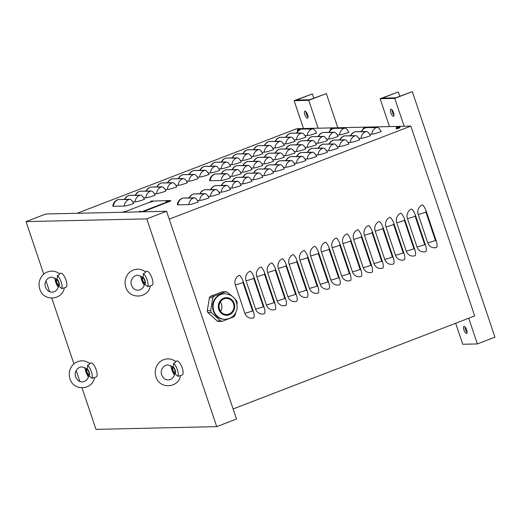 <?xml version="1.0" encoding="UTF-8"?>
<svg xmlns="http://www.w3.org/2000/svg" width="521" height="521" viewBox="0 0 521 521"><rect width="100%" height="100%" fill="white"/><g stroke="black" fill="none" stroke-linecap="round" stroke-linejoin="round"><path stroke-width="0.78" d="M399.835 127.788L397.64 128.628M239.517 275.283A7.522 2.605 68.9 0 1 243.346 281.737L253.284 311.252A7.522 2.605 68.9 0 1 253.818 317.777A7.522 7.007 -91.3 0 1 244.85 313.232L235.316 284.902A7.522 7.007 -91.3 0 1 239.517 275.283M250.275 271.141A7.522 2.605 68.9 0 1 254.111 277.595L264.043 307.103A7.522 2.605 68.9 0 1 264.577 313.635A7.522 7.007 -91.3 0 1 255.609 309.09L246.075 280.76A7.522 7.007 -91.3 0 1 250.275 271.141M261.034 266.993A7.522 2.605 68.9 0 1 264.87 273.447L274.801 302.962A7.522 2.605 68.9 0 1 275.335 309.494A7.522 7.007 -91.3 0 1 266.368 304.948L256.833 276.612A7.522 7.007 -91.3 0 1 261.034 266.993M271.793 262.851A7.522 2.605 68.9 0 1 275.629 269.305L285.56 298.82A7.522 2.605 68.9 0 1 286.094 305.345A7.522 7.007 -91.3 0 1 277.126 300.799L267.592 272.47A7.522 7.007 -91.3 0 1 271.793 262.851M282.551 258.709A7.522 2.605 68.9 0 1 286.387 265.163L296.319 294.678A7.522 2.605 68.9 0 1 296.853 301.203A7.522 7.007 -91.3 0 1 287.885 296.657L278.351 268.328A7.522 7.007 -91.3 0 1 282.551 258.709M293.31 254.567A7.522 2.605 68.9 0 1 297.146 261.021L307.077 290.529A7.522 2.605 68.9 0 1 307.618 297.061A7.522 7.007 -91.3 0 1 298.644 292.515L289.109 264.186A7.522 7.007 -91.3 0 1 293.31 254.567M304.075 250.419A7.522 2.605 68.9 0 1 307.904 256.873L317.836 286.387A7.522 2.605 68.9 0 1 318.377 292.919A7.522 7.007 -91.3 0 1 309.402 288.373L299.868 260.038A7.522 7.007 -91.3 0 1 304.075 250.419M314.834 246.277A7.522 2.605 68.9 0 1 318.663 252.731L328.595 282.245A7.522 2.605 68.9 0 1 329.135 288.771A7.522 7.007 -91.3 0 1 320.161 284.225L310.627 255.896A7.522 7.007 -91.3 0 1 314.834 246.277M325.592 242.135A7.522 2.605 68.9 0 1 329.422 248.589L339.353 278.103A7.522 2.605 68.9 0 1 339.894 284.629A7.522 7.007 -91.3 0 1 330.92 280.083L321.385 251.754A7.522 7.007 -91.3 0 1 325.592 242.135M336.351 237.986A7.522 2.605 68.9 0 1 340.18 244.44L350.112 273.955A7.522 2.605 68.9 0 1 350.653 280.487A7.522 7.007 -91.3 0 1 341.678 275.941L332.144 247.612A7.522 7.007 -91.3 0 1 336.351 237.986M347.11 233.844A7.522 2.605 68.9 0 1 350.939 240.298L360.871 269.813A7.522 2.605 68.9 0 1 361.411 276.338A7.522 7.007 -91.3 0 1 352.437 271.793L342.903 243.463A7.522 7.007 -91.3 0 1 347.11 233.844M357.868 229.702A7.522 2.605 68.9 0 1 361.698 236.156L371.629 265.671A7.522 2.605 68.9 0 1 372.17 272.196A7.522 7.007 -91.3 0 1 363.196 267.651L353.661 239.321A7.522 7.007 -91.3 0 1 357.868 229.702M368.627 225.56A7.522 2.605 68.9 0 1 372.456 232.014L382.388 261.522A7.522 2.605 68.9 0 1 382.928 268.055A7.522 7.007 -91.3 0 1 373.954 263.509L364.42 235.179A7.522 7.007 -91.3 0 1 368.627 225.56M379.386 221.412A7.522 2.605 68.9 0 1 383.215 227.866L393.147 257.381A7.522 2.605 68.9 0 1 393.687 263.913A7.522 7.007 -91.3 0 1 384.719 259.367L375.185 231.031A7.522 7.007 -91.3 0 1 379.386 221.412M390.144 217.27A7.522 2.605 68.9 0 1 393.974 223.724L403.905 253.239A7.522 2.605 68.9 0 1 404.446 259.764A7.522 7.007 -91.3 0 1 395.478 255.218L385.944 226.889A7.522 7.007 -91.3 0 1 390.144 217.27M400.903 213.128A7.522 2.605 68.9 0 1 404.732 219.582L414.67 249.097A7.522 2.605 68.9 0 1 415.204 255.622A7.522 7.007 -91.3 0 1 406.237 251.076L396.702 222.747A7.522 7.007 -91.3 0 1 400.903 213.128M411.662 208.98A7.522 2.605 68.9 0 1 415.491 215.44L425.429 244.948A7.522 2.605 68.9 0 1 425.963 251.48A7.522 7.007 -91.3 0 1 416.995 246.934L407.461 218.605A7.522 7.007 -91.3 0 1 411.662 208.98M418.22 214.457A7.522 7.007 -91.3 0 1 422.42 204.838A7.522 2.605 68.9 0 1 426.256 211.292L436.188 240.806A7.522 2.605 68.9 0 1 436.722 247.338A7.522 7.007 -91.3 0 1 427.754 242.793L418.22 214.457A7.522 0.873 161.4 0 0 425.904 212.099A0.625 0.586 -91.3 0 1 426.256 211.292M233.102 408.965L474.69 315.921L410.808 126.108L169.221 219.152M117.974 199.589A7.522 2.605 68.9 0 1 118.293 199.523L129.729 199.263A7.522 2.605 68.9 0 1 133.676 203.457A7.522 0.873 161.4 0 1 124.343 206.055L113.363 206.303A7.522 0.873 161.4 0 1 112.816 206.121C113.096 203.698 114.242 201.803 116.261 200.442L117.974 199.589M124.291 199.387L126.362 196.775L128.733 195.44A7.522 2.605 68.9 0 1 129.052 195.382L140.488 195.121A7.522 2.605 68.9 0 1 144.434 199.315A7.522 0.873 161.4 0 1 135.102 201.914L132.822 201.966M135.05 195.245L137.121 192.633L139.491 191.298A7.522 2.605 68.9 0 1 139.81 191.24L151.246 190.979A7.522 2.605 68.9 0 1 155.193 195.173A7.522 0.873 161.4 0 1 145.86 197.772L143.581 197.824M145.808 191.103L147.879 188.485L150.25 187.156A7.522 2.605 68.9 0 1 150.569 187.091L162.005 186.837A7.522 2.605 68.9 0 1 165.952 191.025A7.522 0.873 161.4 0 1 156.619 193.623L154.346 193.675M156.567 186.954L158.638 184.343L161.009 183.008A7.522 2.605 68.9 0 1 161.328 182.949L172.764 182.689A7.522 2.605 68.9 0 1 176.71 186.883A7.522 0.873 161.4 0 1 167.378 189.481L165.105 189.533M167.326 182.812L169.397 180.201L171.767 178.866A7.522 2.605 68.9 0 1 172.086 178.807L183.522 178.547A7.522 2.605 68.9 0 1 187.469 182.741A7.522 0.873 161.4 0 1 178.136 185.339L175.864 185.391M178.084 178.67L180.155 176.059L182.526 174.724A7.522 2.605 68.9 0 1 182.845 174.659L194.281 174.405A7.522 2.605 68.9 0 1 198.227 178.592A7.522 0.873 161.4 0 1 188.895 181.197L186.622 181.243M188.843 174.528L190.914 171.91L193.284 170.582A7.522 2.605 68.9 0 1 193.604 170.517L205.04 170.256A7.522 2.605 68.9 0 1 208.986 174.45A7.522 0.873 161.4 0 1 199.654 177.049L197.381 177.101M199.602 170.38L201.679 167.769L204.043 166.433A7.522 2.605 68.9 0 1 204.369 166.375L215.805 166.114A7.522 2.605 68.9 0 1 219.745 170.308A7.522 0.873 161.4 0 1 210.419 172.907L208.14 172.959M210.36 166.238L212.438 163.627L214.802 162.291A7.522 2.605 68.9 0 1 215.127 162.233L226.563 161.972A7.522 2.605 68.9 0 1 230.503 166.166A7.522 0.873 161.4 0 1 221.178 168.765L218.898 168.817M221.119 162.096L223.196 159.485L225.56 158.15A7.522 2.605 68.9 0 1 225.886 158.084L237.322 157.83A7.522 2.605 68.9 0 1 241.269 162.018A7.522 0.873 161.4 0 1 231.936 164.616L229.657 164.669M231.884 157.948L233.955 155.336L236.326 154.008A7.522 2.605 68.9 0 1 236.645 153.942L248.081 153.682A7.522 2.605 68.9 0 1 252.027 157.876A7.522 0.873 161.4 0 1 242.695 160.475L240.415 160.527M242.643 153.806L244.714 151.194L247.084 149.859A7.522 2.605 68.9 0 1 247.403 149.801L258.839 149.54A7.522 2.605 68.9 0 1 262.786 153.734A7.522 0.873 161.4 0 1 253.453 156.333L251.174 156.385M253.401 149.664L255.472 147.052L257.843 145.717A7.522 2.605 68.9 0 1 258.162 145.652L269.598 145.398A7.522 2.605 68.9 0 1 273.545 149.592A7.522 0.873 161.4 0 1 264.212 152.191L261.933 152.243M264.16 145.522L266.231 142.904L268.602 141.575A7.522 2.605 68.9 0 1 268.921 141.51L280.357 141.25A7.522 2.605 68.9 0 1 284.303 145.444A7.522 0.873 161.4 0 1 274.971 148.042L272.691 148.094M274.919 141.373L276.99 138.762L279.36 137.427A7.522 2.605 68.9 0 1 279.679 137.368L291.115 137.108A7.522 2.605 68.9 0 1 295.062 141.302A7.522 0.873 161.4 0 1 285.729 143.9L283.45 143.952M285.677 137.231L287.748 134.62L290.119 133.285A7.522 2.605 68.9 0 1 290.438 133.226L301.874 132.966A7.522 2.605 68.9 0 1 305.82 137.16A7.522 0.873 161.4 0 1 296.488 139.758L294.209 139.81M296.436 133.089L298.507 130.478L300.877 129.143A7.522 2.605 68.9 0 1 301.197 129.078L312.633 128.824A7.522 2.605 68.9 0 1 316.579 133.011A7.522 0.873 161.4 0 1 307.247 135.616L304.967 135.662M214.821 173.994A7.522 2.605 68.9 0 1 215.14 173.929L226.576 173.669A7.522 2.605 68.9 0 1 230.523 177.863A7.522 0.873 161.4 0 1 221.191 180.461L210.21 180.709A7.522 0.873 161.4 0 1 209.663 180.526C209.943 178.104 211.09 176.209 213.109 174.848L214.821 173.994M221.138 173.793L223.209 171.181L225.58 169.846A7.522 2.605 68.9 0 1 225.899 169.787L237.335 169.527A7.522 2.605 68.9 0 1 241.282 173.721A7.522 0.873 161.4 0 1 231.949 176.319L229.67 176.372M231.897 169.651L233.968 167.039L236.339 165.704A7.522 2.605 68.9 0 1 236.658 165.645L248.094 165.385A7.522 2.605 68.9 0 1 252.04 169.579A7.522 0.873 161.4 0 1 242.708 172.177L240.435 172.23M242.656 165.509L244.727 162.897L247.097 161.562A7.522 2.605 68.9 0 1 247.416 161.497L258.852 161.243A7.522 2.605 68.9 0 1 262.799 165.431A7.522 0.873 161.4 0 1 253.466 168.029L251.194 168.081M253.414 161.367L255.485 158.749L257.856 157.42A7.522 2.605 68.9 0 1 258.175 157.355L269.611 157.095A7.522 2.605 68.9 0 1 273.558 161.289A7.522 0.873 161.4 0 1 264.225 163.887L261.952 163.939M264.173 157.218L266.244 154.607L268.615 153.272A7.522 2.605 68.9 0 1 268.934 153.213L280.37 152.953A7.522 2.605 68.9 0 1 284.316 157.147A7.522 0.873 161.4 0 1 274.984 159.745L272.711 159.797M274.932 153.076L277.003 150.465L279.373 149.13A7.522 2.605 68.9 0 1 279.692 149.071L291.128 148.811A7.522 2.605 68.9 0 1 295.075 153.005A7.522 0.873 161.4 0 1 285.742 155.603L283.47 155.655M285.69 148.934L287.768 146.316L290.132 144.988A7.522 2.605 68.9 0 1 290.457 144.923L301.893 144.662A7.522 2.605 68.9 0 1 305.834 148.856A7.522 0.873 161.4 0 1 296.508 151.455L294.228 151.507M296.449 144.786L298.526 142.174L300.891 140.839A7.522 2.605 68.9 0 1 301.216 140.781L312.652 140.52A7.522 2.605 68.9 0 1 316.592 144.714A7.522 0.873 161.4 0 1 307.266 147.313L304.987 147.365M307.208 140.644L309.285 138.032L311.649 136.697A7.522 2.605 68.9 0 1 311.975 136.639L323.411 136.378A7.522 2.605 68.9 0 1 327.357 140.572A7.522 0.873 161.4 0 1 318.025 143.171L315.746 143.223M317.973 136.502L320.044 133.89L322.408 132.555A7.522 2.605 68.9 0 1 322.733 132.49L334.169 132.236A7.522 2.605 68.9 0 1 338.116 136.424A7.522 0.873 161.4 0 1 328.784 139.029L326.504 139.074M328.731 132.36L330.802 129.742L333.173 128.413A7.522 2.605 68.9 0 1 333.492 128.348L344.928 128.088A7.522 2.605 68.9 0 1 348.875 132.282A7.522 0.873 161.4 0 1 339.542 134.88L337.263 134.932M182.558 198.123A7.522 2.605 68.9 0 1 182.878 198.065L194.313 197.804A7.522 2.605 68.9 0 1 198.26 201.998A7.522 0.873 161.4 0 1 188.928 204.597L177.954 204.844A7.522 0.873 161.4 0 1 177.407 204.662C177.681 202.233 178.827 200.344 180.846 198.983L182.558 198.123M188.876 197.928L190.946 195.316L193.317 193.981A7.522 2.605 68.9 0 1 193.636 193.916L205.072 193.662A7.522 2.605 68.9 0 1 209.019 197.85A7.522 0.873 161.4 0 1 199.686 200.448L197.413 200.5M199.634 193.779L201.712 191.168L204.076 189.839A7.522 2.605 68.9 0 1 204.401 189.774L215.837 189.514A7.522 2.605 68.9 0 1 219.777 193.708A7.522 0.873 161.4 0 1 210.451 196.306L208.172 196.358M210.393 189.637L212.47 187.026L214.834 185.691A7.522 2.605 68.9 0 1 215.16 185.632L226.596 185.372A7.522 2.605 68.9 0 1 230.536 189.566A7.522 0.873 161.4 0 1 221.21 192.164L218.931 192.216M221.151 185.496L223.229 182.884L225.593 181.549A7.522 2.605 68.9 0 1 225.919 181.484L237.355 181.23A7.522 2.605 68.9 0 1 241.301 185.424A7.522 0.873 161.4 0 1 231.969 188.022L229.689 188.074M231.917 181.354L233.988 178.736L236.352 177.407A7.522 2.605 68.9 0 1 236.677 177.342L248.113 177.081A7.522 2.605 68.9 0 1 252.06 181.275A7.522 0.873 161.4 0 1 242.727 183.874L240.448 183.926M242.675 177.205L244.746 174.594L247.117 173.259A7.522 2.605 68.9 0 1 247.436 173.2L258.872 172.939A7.522 2.605 68.9 0 1 262.818 177.133A7.522 0.873 161.4 0 1 253.486 179.732L251.207 179.784M253.434 173.063L255.505 170.452L257.875 169.117A7.522 2.605 68.9 0 1 258.195 169.058L269.631 168.797A7.522 2.605 68.9 0 1 273.577 172.992A7.522 0.873 161.4 0 1 264.245 175.59L261.965 175.642M264.193 168.921L266.264 166.31L268.634 164.975A7.522 2.605 68.9 0 1 268.953 164.91L280.389 164.656A7.522 2.605 68.9 0 1 284.336 168.843A7.522 0.873 161.4 0 1 275.003 171.448L272.724 171.494M274.951 164.779L277.022 162.161L279.393 160.833A7.522 2.605 68.9 0 1 279.712 160.768L291.148 160.507A7.522 2.605 68.9 0 1 295.094 164.701A7.522 0.873 161.4 0 1 285.762 167.3L283.483 167.352M285.71 160.631L287.781 158.019L290.151 156.684A7.522 2.605 68.9 0 1 290.471 156.626L301.906 156.365A7.522 2.605 68.9 0 1 305.853 160.559A7.522 0.873 161.4 0 1 296.521 163.158L294.241 163.21M296.469 156.489L298.54 153.877L300.91 152.542A7.522 2.605 68.9 0 1 301.229 152.484L312.665 152.223A7.522 2.605 68.9 0 1 316.612 156.417A7.522 0.873 161.4 0 1 307.279 159.016L305 159.068M307.227 152.347L309.298 149.729L311.669 148.4A7.522 2.605 68.9 0 1 311.988 148.335L323.424 148.081A7.522 2.605 68.9 0 1 327.37 152.269A7.522 0.873 161.4 0 1 318.038 154.867L315.759 154.919M317.986 148.198L320.057 145.587L322.427 144.252A7.522 2.605 68.9 0 1 322.746 144.193L334.182 143.933A7.522 2.605 68.9 0 1 338.129 148.127A7.522 0.873 161.4 0 1 328.797 150.725L326.524 150.777M328.744 144.056L330.815 141.445L333.186 140.11A7.522 2.605 68.9 0 1 333.505 140.051L344.941 139.791A7.522 2.605 68.9 0 1 348.888 143.985A7.522 0.873 161.4 0 1 339.555 146.583L337.282 146.635M339.503 139.915L341.574 137.303L343.945 135.968A7.522 2.605 68.9 0 1 344.264 135.903L355.7 135.649A7.522 2.605 68.9 0 1 359.646 139.836A7.522 0.873 161.4 0 1 350.314 142.441L348.041 142.487M350.262 135.773L352.333 133.155L354.703 131.826A7.522 2.605 68.9 0 1 355.022 131.761L366.458 131.5A7.522 2.605 68.9 0 1 370.405 135.694A7.522 0.873 161.4 0 1 361.073 138.293L358.8 138.345M361.02 131.624L363.091 129.013L365.462 127.678A7.522 2.605 68.9 0 1 365.781 127.619L377.217 127.358A7.522 2.605 68.9 0 1 381.164 131.553A7.522 0.873 161.4 0 1 371.831 134.151L369.558 134.203M77.154 213.291L296.82 128.687L410.808 126.108M167.677 200.618L152.673 201.073M150.185 202.005L124.962 211.715M143.021 211.8L170.634 201.028M141.549 211.832L169.963 200.885L170.478 200.559L168.068 200.611M43.731 274.157L26.05 221.607L146.805 218.879L216.723 426.634L95.968 429.369L82.012 387.891M79.843 381.444L76.177 370.568M73.923 363.866L51.82 298.175M49.651 291.727L45.985 280.852M26.05 221.607L45.809 214.001L166.57 211.265L236.488 419.021L216.723 426.634M146.805 218.879L166.57 211.265M221.373 321.333L222.376 321.255L220.598 320.903L211.265 312.431L210.647 310.601L212.789 297.712L213.955 296.228L225.43 291.806L227.208 292.157L231.539 295.668M221.744 321.366L218.442 321.444A1.941 1.81 -91.3 0 1 217.231 320.982L207.899 312.509A1.941 1.81 -91.3 0 1 207.286 310.679L209.422 297.784A1.941 1.81 -91.3 0 1 210.588 296.306L222.063 291.884A1.941 1.81 -91.3 0 1 222.636 291.773L225.938 291.695M222.063 291.884L226.29 291.727M237.068 304.342L237.159 302.46L236.541 300.63L234.6 298.553M222.376 321.255L233.851 316.833L235.017 315.348L235.759 312.665M220.357 301.874A8.023 7.47 -91.3 0 1 220.572 311.317M225.196 314.358A8.023 7.47 -91.3 0 1 219.054 305.827A8.023 7.47 -91.3 0 1 226.322 298.435A8.023 7.47 -91.3 0 1 227.814 298.566A8.023 7.47 -91.3 0 1 233.955 307.097A8.023 7.47 -91.3 0 1 226.687 314.482A8.023 7.47 -91.3 0 1 225.196 314.358M225.326 319.314L224.798 319.327A12.817 11.931 -91.3 0 1 222.415 319.126A12.817 11.931 -91.3 0 1 216.821 316.293A12.817 11.931 -91.3 0 1 213.252 302.232A12.817 11.931 -91.3 0 1 224.219 293.707L224.746 293.694A12.817 11.931 88.7 0 0 213.291 304.212A12.817 11.931 88.7 0 0 217.355 316.28A12.817 11.931 88.7 0 0 225.326 319.314C231.676 318.683 235.59 315.153 237.068 308.732C237.478 299.744 233.369 294.73 224.746 293.694M172.972 370.177A2.533 0.879 68.9 0 1 172.992 367.787A2.533 0.879 68.9 0 1 174.717 369.838A2.533 0.879 68.9 0 1 174.809 372.522A2.533 0.879 68.9 0 1 172.972 370.177M175.538 361.522C176.17 361.874 175.505 362.479 173.552 363.345C173.721 365.364 173.467 366.543 172.796 366.869L167.892 364.882C162.461 365.228 160.279 371.382 161.517 374.391C162.852 378.103 165.085 379.946 168.231 379.926C171.702 379.627 173.884 377.536 174.769 373.661L177.928 376.338L182.187 375.029A7.522 2.605 -111.1 0 0 182.07 367.507A7.522 2.605 -111.1 0 0 177.094 360.923A7.522 2.605 -111.1 0 0 176.775 360.981L175.577 361.45M171.025 365.651A7.522 2.605 -111.1 0 0 174.45 374.996M172.796 366.869A3.491 1.205 -111.1 0 0 172.627 370.184A3.491 1.205 -111.1 0 0 175.004 373.44A3.491 1.205 -111.1 0 0 175.173 370.125A3.491 1.205 -111.1 0 0 172.796 366.869M180.507 375.667L180.507 375.674C178.703 387.904 159.771 389.786 155.974 376.872C154.906 373.518 155.017 370.216 156.313 366.953C157.557 364.016 159.543 361.802 162.272 360.304C166.987 358.038 171.474 358.461 175.733 361.574M177.928 376.338A7.522 2.605 -111.1 0 0 177.394 369.806A7.522 2.605 -111.1 0 0 173.552 363.345M86.981 372.124A2.533 0.879 68.9 0 1 86.994 369.734A2.533 0.879 68.9 0 1 88.726 371.786A2.533 0.879 68.9 0 1 88.817 374.469A2.533 0.879 68.9 0 1 86.981 372.124M89.547 363.469C90.172 363.814 89.514 364.426 87.561 365.286C87.723 367.312 87.469 368.49 86.799 368.816L81.901 366.83C76.463 367.175 74.282 373.329 75.519 376.331C76.854 380.05 79.094 381.893 82.24 381.873C85.711 381.574 87.893 379.483 88.778 375.608L91.937 378.285L96.19 376.97A7.522 2.605 -111.1 0 0 96.079 369.454A7.522 2.605 -111.1 0 0 91.103 362.87A7.522 2.605 -111.1 0 0 90.784 362.929L89.579 363.391M85.027 367.592A7.522 2.605 -111.1 0 0 88.459 376.943M86.799 368.816A3.491 1.205 -111.1 0 0 86.636 372.131A3.491 1.205 -111.1 0 0 89.013 375.387A3.491 1.205 -111.1 0 0 89.176 372.072A3.491 1.205 -111.1 0 0 86.799 368.816M89.742 363.521C85.483 360.408 80.996 359.985 76.274 362.251C73.552 363.749 71.566 365.963 70.322 368.901C69.026 372.163 68.909 375.465 69.983 378.819C73.78 391.733 92.705 389.851 94.516 377.614L94.509 377.621M91.937 378.285A7.522 2.605 -111.1 0 0 91.403 371.753A7.522 2.605 -111.1 0 0 87.561 365.286M56.789 282.408A2.533 0.879 68.9 0 1 56.802 280.024A2.533 0.879 68.9 0 1 58.534 282.069A2.533 0.879 68.9 0 1 58.626 284.753A2.533 0.879 68.9 0 1 56.789 282.408M59.355 273.753C59.98 274.105 59.322 274.71 57.369 275.576C57.531 277.595 57.277 278.774 56.607 279.106L51.709 277.113C46.271 277.459 44.09 283.613 45.327 286.622C46.662 290.334 48.902 292.177 52.048 292.157C55.519 291.858 57.701 289.774 58.586 285.899L61.745 288.569L65.998 287.26A7.522 2.605 -111.1 0 0 65.887 279.738A7.522 2.605 -111.1 0 0 60.911 273.154A7.522 2.605 -111.1 0 0 60.592 273.219L59.387 273.681M54.835 277.882A7.522 2.605 -111.1 0 0 58.267 287.227M56.607 279.106A3.491 1.205 -111.1 0 0 56.444 282.415A3.491 1.205 -111.1 0 0 58.821 285.671A3.491 1.205 -111.1 0 0 58.984 282.356A3.491 1.205 -111.1 0 0 56.607 279.106M64.324 287.905L64.317 287.905C62.513 300.135 43.588 302.017 39.791 289.103C38.717 285.755 38.828 282.447 40.13 279.191C41.374 276.247 43.36 274.033 46.082 272.542C50.804 270.269 55.291 270.692 59.55 273.805M61.745 288.569A7.522 2.605 -111.1 0 0 61.211 282.037A7.522 2.605 -111.1 0 0 57.369 275.576M142.78 280.461A2.533 0.879 68.9 0 1 142.8 278.077A2.533 0.879 68.9 0 1 144.525 280.129A2.533 0.879 68.9 0 1 144.617 282.805A2.533 0.879 68.9 0 1 142.78 280.461M145.346 271.806C145.978 272.157 145.313 272.763 143.36 273.629C143.529 275.655 143.275 276.827 142.604 277.159L137.7 275.166C132.269 275.511 130.087 281.666 131.325 284.674C132.66 288.387 134.893 290.23 138.039 290.21C141.51 289.91 143.692 287.826 144.577 283.952L147.736 286.628L151.995 285.313A7.522 2.605 -111.1 0 0 151.878 277.791A7.522 2.605 -111.1 0 0 146.902 271.207A7.522 2.605 -111.1 0 0 146.583 271.272L145.385 271.734M140.833 275.935A7.522 2.605 -111.1 0 0 144.258 285.28M142.604 277.159A3.491 1.205 -111.1 0 0 142.435 280.467A3.491 1.205 -111.1 0 0 144.812 283.724A3.491 1.205 -111.1 0 0 144.981 280.415A3.491 1.205 -111.1 0 0 142.604 277.159M150.315 285.957L150.315 285.957C148.511 298.188 129.579 300.07 125.782 287.156C124.714 283.808 124.825 280.5 126.121 277.244C127.365 274.3 129.351 272.086 132.08 270.594C136.795 268.328 141.282 268.745 145.541 271.858M147.736 286.628A7.522 2.605 -111.1 0 0 147.202 280.09A7.522 2.605 -111.1 0 0 143.36 273.629M389.493 126.59L380.115 98.73L394.755 98.397L412.319 91.631L395.647 97.818L382.29 98.124L398.324 91.95L399.763 96.235M394.019 115.154A3.764 1.302 68.9 0 1 391.922 109.716M467.116 332.352A3.764 1.302 68.9 0 1 465.019 326.914M380.115 98.73L398.324 91.95M412.319 91.631L494.95 337.165L477.386 343.932L462.746 344.264L455.673 323.241M393.576 112.699A3.764 1.302 -111.1 0 0 390.848 109.221A3.764 1.302 -111.1 0 0 390.984 113.194A3.764 1.302 -111.1 0 0 393.557 116.242A3.764 1.302 -111.1 0 0 393.576 112.699M466.673 329.897A3.764 1.302 -111.1 0 0 463.944 326.42A3.764 1.302 -111.1 0 0 464.081 330.399A3.764 1.302 -111.1 0 0 466.653 333.44A3.764 1.302 -111.1 0 0 466.673 329.897M394.755 98.397L404.127 126.258M468.731 318.214L477.386 343.932M303.496 128.537L294.124 100.677L308.758 100.345L326.328 93.578L309.656 99.765L296.299 100.071L312.326 93.897L313.772 98.182M308.022 117.101A3.764 1.302 68.9 0 1 305.931 111.663M294.124 100.677L312.326 93.897M326.328 93.578L337.829 127.756M307.579 114.646A3.764 1.302 -111.1 0 0 304.857 111.162A3.764 1.302 -111.1 0 0 304.993 115.141A3.764 1.302 -111.1 0 0 307.559 118.189A3.764 1.302 -111.1 0 0 307.579 114.646M308.758 100.345L318.136 128.205M299.725 128.882L299.803 128.811A3.256 3.035 74.7 0 0 299.1 128.908L298.924 128.954A3.256 1.101 -105.6 0 0 298.715 129.097M298.435 129.175A3.256 1.146 63.5 0 1 298.54 129.104A3.256 1.146 63.5 0 1 298.585 129.084L298.513 129.13A3.256 3.074 75.3 0 0 297.921 129.534L298.058 129.534A3.256 2.97 -80.6 0 1 298.657 129.13L298.833 129.078A3.256 1.035 63.8 0 1 299.152 129.228L299.49 129.097A3.256 1.211 -105.9 0 0 299.165 128.947L299.236 128.902A3.256 3.009 -77.9 0 1 299.94 128.811L299.894 128.804A3.263 3.263 0 0 1 300.552 128.869L297.452 129.911L297.302 130.569L298.689 130.328M299.49 129.097L299.139 129.221M297.81 131.116L297.302 130.569M332.659 128.14L332.737 128.068A3.256 3.035 74.7 0 0 332.033 128.159L331.857 128.212A3.256 1.101 -105.6 0 0 331.656 128.355M331.369 128.427A3.256 1.146 63.5 0 1 331.473 128.355A3.256 1.146 63.5 0 1 331.519 128.335L331.447 128.387A3.256 3.074 75.3 0 0 330.855 128.791L330.991 128.785A3.256 2.97 -80.6 0 1 331.59 128.381L331.766 128.335A3.256 1.035 63.8 0 1 332.085 128.485L332.424 128.355A3.256 1.211 -105.9 0 0 332.098 128.205L332.17 128.159A3.256 3.009 -77.9 0 1 332.873 128.062L332.828 128.055A3.263 3.263 0 0 1 333.486 128.127L333.127 128.427M332.554 128.667L330.386 129.169L330.236 129.82L330.711 129.814M365.592 127.391L365.67 127.319A3.256 3.035 74.7 0 0 364.967 127.417L364.791 127.463A3.256 1.101 -105.6 0 0 364.589 127.606M364.303 127.684A3.256 1.146 63.5 0 1 364.407 127.612A3.256 1.146 63.5 0 1 364.453 127.593L364.381 127.638A3.256 3.074 75.3 0 0 363.788 128.042L363.925 128.042A3.256 2.97 -80.6 0 1 364.524 127.638L364.7 127.586A3.256 1.035 63.8 0 1 365.019 127.736L365.358 127.606A3.256 1.211 -105.9 0 0 365.032 127.456L365.104 127.411A3.256 3.009 -77.9 0 1 365.807 127.319L365.67 127.319M365.358 127.606L365.006 127.73M363.958 128.407L363.319 128.42L363.17 129.078M366.934 127.808L366.211 127.606M365.169 127.365A3.263 3.263 0 0 0 364.791 127.463L365.104 127.411M398.526 126.649L398.604 126.577A3.256 3.035 74.7 0 0 397.901 126.668L397.725 126.72A3.256 1.101 -105.6 0 0 397.523 126.864M397.236 126.935A3.256 1.146 63.5 0 1 397.341 126.864A3.256 1.146 63.5 0 1 397.386 126.85L397.315 126.896A3.256 3.074 75.3 0 0 396.722 127.3L396.859 127.293A3.256 2.97 -80.6 0 1 397.458 126.89L397.634 126.844A3.256 1.035 63.8 0 1 397.953 126.994L398.291 126.864A3.256 1.211 -105.9 0 0 397.966 126.714L398.044 126.668A3.256 3.009 -77.9 0 1 398.741 126.57L398.695 126.57A3.263 3.263 0 0 1 399.353 126.636L396.253 127.678L396.103 128.329L398.715 127.678L399.868 127.065L399.353 126.636M399.868 127.065L400.063 127.58L396.409 128.895L396.103 128.329M168.973 200.937L165.932 202.011A2.11 2.11 0 0 1 169.078 200.956M153.05 201.295L150.015 202.376A2.11 2.11 0 0 1 153.161 201.314M244.85 313.232A7.522 0.873 -18.6 0 0 252.535 310.874L243.001 282.538A0.625 0.586 -91.3 0 1 243.346 281.737M243.001 282.538A7.522 0.873 161.4 0 1 235.316 284.902M252.535 310.874A0.625 0.586 88.7 0 0 253.284 311.252M255.609 309.09A7.522 0.873 -18.6 0 0 263.294 306.726L253.76 278.396A0.625 0.586 -91.3 0 1 254.111 277.595M253.76 278.396A7.522 0.873 161.4 0 1 246.075 280.76M263.294 306.726A0.625 0.586 88.7 0 0 264.043 307.103M266.368 304.948A7.522 0.873 -18.6 0 0 274.053 302.584L264.518 274.254A0.625 0.586 -91.3 0 1 264.87 273.447M264.518 274.254A7.522 0.873 161.4 0 1 256.833 276.612M274.053 302.584A0.625 0.586 88.7 0 0 274.801 302.962M277.126 300.799A7.522 0.873 -18.6 0 0 284.811 298.442L275.277 270.106A0.625 0.586 -91.3 0 1 275.629 269.305M275.277 270.106A7.522 0.873 161.4 0 1 267.592 272.47M284.811 298.442A0.625 0.586 88.7 0 0 285.56 298.82M287.885 296.657A7.522 0.873 -18.6 0 0 295.57 294.293L286.036 265.964A0.625 0.586 -91.3 0 1 286.387 265.163M286.036 265.964A7.522 0.873 161.4 0 1 278.351 268.328M295.57 294.293A0.625 0.586 88.7 0 0 296.319 294.678M298.644 292.515A7.522 0.873 -18.6 0 0 306.328 290.151L296.794 261.822A0.625 0.586 -91.3 0 1 297.146 261.021M296.794 261.822A7.522 0.873 161.4 0 1 289.109 264.186M306.328 290.151A0.625 0.586 88.7 0 0 307.077 290.529M309.402 288.373A7.522 0.873 -18.6 0 0 317.087 286.009L307.553 257.68A0.625 0.586 -91.3 0 1 307.904 256.873M307.553 257.68A7.522 0.873 161.4 0 1 299.868 260.038M317.087 286.009A0.625 0.586 88.7 0 0 317.836 286.387M320.161 284.225A7.522 0.873 -18.6 0 0 327.846 281.868L318.311 253.532A0.625 0.586 -91.3 0 1 318.663 252.731M318.311 253.532A7.522 0.873 161.4 0 1 310.627 255.896M327.846 281.868A0.625 0.586 88.7 0 0 328.595 282.245M330.92 280.083A7.522 0.873 -18.6 0 0 338.604 277.719L329.07 249.39A0.625 0.586 -91.3 0 1 329.422 248.589M329.07 249.39A7.522 0.873 161.4 0 1 321.385 251.754M338.604 277.719A0.625 0.586 88.7 0 0 339.353 278.103M341.678 275.941A7.522 0.873 -18.6 0 0 349.363 273.577L339.829 245.248A0.625 0.586 -91.3 0 1 340.18 244.44M339.829 245.248A7.522 0.873 161.4 0 1 332.144 247.612M349.363 273.577A0.625 0.586 88.7 0 0 350.112 273.955M352.437 271.793A7.522 0.873 -18.6 0 0 360.122 269.435L350.587 241.106A0.625 0.586 -91.3 0 1 350.939 240.298M350.587 241.106A7.522 0.873 161.4 0 1 342.903 243.463M360.122 269.435A0.625 0.586 88.7 0 0 360.871 269.813M363.196 267.651A7.522 0.873 -18.6 0 0 370.88 265.287L361.346 236.957A0.625 0.586 -91.3 0 1 361.698 236.156M361.346 236.957A7.522 0.873 161.4 0 1 353.661 239.321M370.88 265.287A0.625 0.586 88.7 0 0 371.629 265.671M373.954 263.509A7.522 0.873 -18.6 0 0 381.639 261.145L372.105 232.815A0.625 0.586 -91.3 0 1 372.456 232.014M372.105 232.815A7.522 0.873 161.4 0 1 364.42 235.179M381.639 261.145A0.625 0.586 88.7 0 0 382.388 261.522M384.719 259.367A7.522 0.873 -18.6 0 0 392.398 257.003L382.863 228.673A0.625 0.586 -91.3 0 1 383.215 227.866M382.863 228.673A7.522 0.873 161.4 0 1 375.185 231.031M392.398 257.003A0.625 0.586 88.7 0 0 393.147 257.381M395.478 255.218A7.522 0.873 -18.6 0 0 403.156 252.861L393.622 224.525A0.625 0.586 -91.3 0 1 393.974 223.724M393.622 224.525A7.522 0.873 161.4 0 1 385.944 226.889M403.156 252.861A0.625 0.586 88.7 0 0 403.905 253.239M406.237 251.076A7.522 0.873 -18.6 0 0 413.921 248.712L404.387 220.383A0.625 0.586 -91.3 0 1 404.732 219.582M404.387 220.383A7.522 0.873 161.4 0 1 396.702 222.747M413.921 248.712A0.625 0.586 88.7 0 0 414.67 249.097M416.995 246.934A7.522 0.873 -18.6 0 0 424.68 244.57L415.146 216.241A0.625 0.586 -91.3 0 1 415.491 215.44M415.146 216.241A7.522 0.873 161.4 0 1 407.461 218.605M424.68 244.57A0.625 0.586 88.7 0 0 425.429 244.948M427.754 242.793A7.522 0.873 -18.6 0 0 435.439 240.428A0.625 0.586 88.7 0 0 436.188 240.806M435.439 240.428L425.904 212.099M124.343 206.055A7.522 7.007 -91.3 0 1 128.947 199.484L118.293 199.523M117.974 199.732A7.522 7.007 88.7 0 0 113.363 206.303M128.947 199.484L129.729 199.263M135.102 201.914A7.522 7.007 -91.3 0 1 139.713 195.336L129.052 195.382M128.733 195.59A7.522 7.007 88.7 0 0 124.806 199.374M139.713 195.336L140.488 195.121M145.86 197.772A7.522 7.007 -91.3 0 1 150.471 191.194L139.81 191.24M139.491 191.441A7.522 7.007 88.7 0 0 135.564 195.232M150.471 191.194L151.246 190.979M156.619 193.623A7.522 7.007 -91.3 0 1 161.23 187.052L150.569 187.091M150.25 187.3A7.522 7.007 88.7 0 0 146.323 191.09M161.23 187.052L162.005 186.837M167.378 189.481A7.522 7.007 -91.3 0 1 171.989 182.91L161.328 182.949M161.009 183.158A7.522 7.007 88.7 0 0 157.082 186.948M171.989 182.91L172.764 182.689M178.136 185.339A7.522 7.007 -91.3 0 1 182.747 178.762L172.086 178.807M171.767 179.009A7.522 7.007 88.7 0 0 167.84 182.799M182.747 178.762L183.522 178.547M188.895 181.197A7.522 7.007 -91.3 0 1 193.506 174.62L182.845 174.659M182.526 174.867A7.522 7.007 88.7 0 0 178.599 178.657M193.506 174.62L194.281 174.405M199.654 177.049A7.522 7.007 -91.3 0 1 204.265 170.478L193.604 170.517M193.284 170.725A7.522 7.007 88.7 0 0 189.364 174.515M204.265 170.478L205.04 170.256M210.419 172.907A7.522 7.007 -91.3 0 1 215.023 166.329L204.369 166.375M204.043 166.583A7.522 7.007 88.7 0 0 200.123 170.374M215.023 166.329L215.805 166.114M221.178 168.765A7.522 7.007 -91.3 0 1 225.782 162.187L215.127 162.233M214.802 162.435A7.522 7.007 88.7 0 0 210.881 166.225M225.782 162.187L226.563 161.972M231.936 164.616A7.522 7.007 -91.3 0 1 236.541 158.045L225.886 158.084M225.56 158.293A7.522 7.007 88.7 0 0 221.64 162.083M236.541 158.045L237.322 157.83M242.695 160.475A7.522 7.007 -91.3 0 1 247.299 153.903L236.645 153.942M236.319 154.151A7.522 7.007 88.7 0 0 232.399 157.941M247.299 153.903L248.081 153.682M253.453 156.333A7.522 7.007 -91.3 0 1 258.058 149.755L247.403 149.801M247.084 150.002A7.522 7.007 88.7 0 0 243.157 153.793M258.058 149.755L258.839 149.54M264.212 152.191A7.522 7.007 -91.3 0 1 268.816 145.613L258.162 145.652M257.843 145.86A7.522 7.007 88.7 0 0 253.916 149.651M268.816 145.613L269.598 145.398M274.971 148.042A7.522 7.007 -91.3 0 1 279.575 141.471L268.921 141.51M268.602 141.719A7.522 7.007 88.7 0 0 264.675 145.509M279.575 141.471L280.357 141.25M285.729 143.9A7.522 7.007 -91.3 0 1 290.334 137.329L279.679 137.368M279.36 137.577A7.522 7.007 88.7 0 0 275.433 141.367M290.334 137.329L291.115 137.108M296.488 139.758A7.522 7.007 -91.3 0 1 301.092 133.181L290.438 133.226M290.119 133.428A7.522 7.007 88.7 0 0 286.192 137.218M301.092 133.181L301.874 132.966M307.247 135.616A7.522 7.007 -91.3 0 1 311.851 129.039L301.197 129.078M300.877 129.286A7.522 7.007 88.7 0 0 296.95 133.076M311.851 129.039L312.633 128.824M221.191 180.461A7.522 7.007 -91.3 0 1 225.795 173.89L215.14 173.929M214.821 174.138A7.522 7.007 88.7 0 0 210.21 180.709M225.795 173.89L226.576 173.669M231.949 176.319A7.522 7.007 -91.3 0 1 236.56 169.742L225.899 169.787M225.58 169.996A7.522 7.007 88.7 0 0 221.653 173.786M236.56 169.742L237.335 169.527M242.708 172.177A7.522 7.007 -91.3 0 1 247.319 165.6L236.658 165.645M236.339 165.847A7.522 7.007 88.7 0 0 232.412 169.638M247.319 165.6L248.094 165.385M253.466 168.029A7.522 7.007 -91.3 0 1 258.077 161.458L247.416 161.497M247.097 161.705A7.522 7.007 88.7 0 0 243.17 165.496M258.077 161.458L258.852 161.243M264.225 163.887A7.522 7.007 -91.3 0 1 268.836 157.316L258.175 157.355M257.856 157.563A7.522 7.007 88.7 0 0 253.929 161.354M268.836 157.316L269.611 157.095M274.984 159.745A7.522 7.007 -91.3 0 1 279.595 153.167L268.934 153.213M268.615 153.421A7.522 7.007 88.7 0 0 264.688 157.205M279.595 153.167L280.37 152.953M285.742 155.603A7.522 7.007 -91.3 0 1 290.353 149.026L279.692 149.071M279.373 149.273A7.522 7.007 88.7 0 0 275.453 153.063M290.353 149.026L291.128 148.811M296.508 151.455A7.522 7.007 -91.3 0 1 301.112 144.884L290.457 144.923M290.132 145.131A7.522 7.007 88.7 0 0 286.211 148.921M301.112 144.884L301.893 144.662M307.266 147.313A7.522 7.007 -91.3 0 1 311.871 140.742L301.216 140.781M300.891 140.989A7.522 7.007 88.7 0 0 296.97 144.779M311.871 140.742L312.652 140.52M318.025 143.171A7.522 7.007 -91.3 0 1 322.629 136.593L311.975 136.639M311.649 136.841A7.522 7.007 88.7 0 0 307.729 140.631M322.629 136.593L323.411 136.378M328.784 139.029A7.522 7.007 -91.3 0 1 333.388 132.451L322.733 132.49M322.408 132.699A7.522 7.007 88.7 0 0 318.487 136.489M333.388 132.451L334.169 132.236M339.542 134.88A7.522 7.007 -91.3 0 1 344.147 128.309L333.492 128.348M333.173 128.557A7.522 7.007 88.7 0 0 329.246 132.347M344.147 128.309L344.928 128.088M188.928 204.597A7.522 7.007 -91.3 0 1 193.538 198.019L182.878 198.065M182.558 198.267A7.522 7.007 88.7 0 0 177.954 204.844M193.538 198.019L194.313 197.804M199.686 200.448A7.522 7.007 -91.3 0 1 204.297 193.877L193.636 193.916M193.317 194.125A7.522 7.007 88.7 0 0 189.397 197.915M204.297 193.877L205.072 193.662M210.451 196.306A7.522 7.007 -91.3 0 1 215.056 189.735L204.401 189.774M204.076 189.983A7.522 7.007 88.7 0 0 200.155 193.773M215.056 189.735L215.837 189.514M221.21 192.164A7.522 7.007 -91.3 0 1 225.814 185.587L215.16 185.632M214.834 185.841A7.522 7.007 88.7 0 0 210.914 189.624M225.814 185.587L226.596 185.372M231.969 188.022A7.522 7.007 -91.3 0 1 236.573 181.445L225.919 181.484M225.593 181.692A7.522 7.007 88.7 0 0 221.672 185.483M236.573 181.445L237.355 181.23M242.727 183.874A7.522 7.007 -91.3 0 1 247.332 177.303L236.677 177.342M236.352 177.55A7.522 7.007 88.7 0 0 232.431 181.341M247.332 177.303L248.113 177.081M253.486 179.732A7.522 7.007 -91.3 0 1 258.09 173.161L247.436 173.2M247.117 173.408A7.522 7.007 88.7 0 0 243.19 177.199M258.09 173.161L258.872 172.939M264.245 175.59A7.522 7.007 -91.3 0 1 268.849 169.012L258.195 169.058M257.875 169.26A7.522 7.007 88.7 0 0 253.948 173.05M268.849 169.012L269.631 168.797M275.003 171.448A7.522 7.007 -91.3 0 1 279.608 164.87L268.953 164.91M268.634 165.118A7.522 7.007 88.7 0 0 264.707 168.908M279.608 164.87L280.389 164.656M285.762 167.3A7.522 7.007 -91.3 0 1 290.366 160.728L279.712 160.768M279.393 160.976A7.522 7.007 88.7 0 0 275.466 164.766M290.366 160.728L291.148 160.507M296.521 163.158A7.522 7.007 -91.3 0 1 301.125 156.58L290.471 156.626M290.151 156.834A7.522 7.007 88.7 0 0 286.224 160.618M301.125 156.58L301.906 156.365M307.279 159.016A7.522 7.007 -91.3 0 1 311.884 152.438L301.229 152.484M300.91 152.686A7.522 7.007 88.7 0 0 296.983 156.476M311.884 152.438L312.665 152.223M318.038 154.867A7.522 7.007 -91.3 0 1 322.649 148.296L311.988 148.335M311.669 148.544A7.522 7.007 88.7 0 0 307.742 152.334M322.649 148.296L323.424 148.081M328.797 150.725A7.522 7.007 -91.3 0 1 333.407 144.154L322.746 144.193M322.427 144.402A7.522 7.007 88.7 0 0 318.5 148.192M333.407 144.154L334.182 143.933M339.555 146.583A7.522 7.007 -91.3 0 1 344.166 140.006L333.505 140.051M333.186 140.253A7.522 7.007 88.7 0 0 329.259 144.043M344.166 140.006L344.941 139.791M350.314 142.441A7.522 7.007 -91.3 0 1 354.925 135.864L344.264 135.903M343.945 136.111A7.522 7.007 88.7 0 0 340.018 139.902M354.925 135.864L355.7 135.649M361.073 138.293A7.522 7.007 -91.3 0 1 365.683 131.722L355.022 131.761M354.703 131.969A7.522 7.007 88.7 0 0 350.776 135.76M365.683 131.722L366.458 131.5M371.831 134.151A7.522 7.007 -91.3 0 1 376.442 127.573L365.781 127.619M365.462 127.827A7.522 7.007 88.7 0 0 361.541 131.618M376.442 127.573L377.217 127.358M169.963 200.885L170.12 201.36M217.231 320.982L220.598 320.903M207.899 312.509L211.265 312.431M207.286 310.679L210.647 310.601M209.422 297.784L212.789 297.712M210.588 296.306L213.955 296.228M218.436 304.896A8.805 8.193 88.7 0 0 225.065 315.133A8.805 8.193 88.7 0 0 234.574 308.041A8.805 8.193 88.7 0 0 227.938 297.81A8.805 8.193 88.7 0 0 218.436 304.896M170.549 200.578L170.706 201.047M301.066 129.299L300.552 128.869M299.301 128.856A3.263 3.263 0 0 0 298.924 128.954M298.54 129.104A3.263 3.263 0 0 0 297.452 129.911M332.405 128.348L332.072 128.479M334 128.55L333.486 128.127M332.235 128.114A3.263 3.263 0 0 0 331.857 128.212M331.473 128.355A3.263 3.263 0 0 0 330.386 129.169M330.236 129.82L330.334 130.152M365.657 127.319L365.762 127.313A3.263 3.263 0 0 1 366.419 127.378M364.407 127.612A3.263 3.263 0 0 0 363.319 128.42M398.272 126.857L397.94 126.987M398.109 126.623A3.263 3.263 0 0 0 397.725 126.72M397.341 126.864A3.263 3.263 0 0 0 396.253 127.678M125.496 211.969A2.11 2.11 0 0 0 122.832 212.255M141.412 211.611A2.11 2.11 0 0 0 138.749 211.897"/></g></svg>
